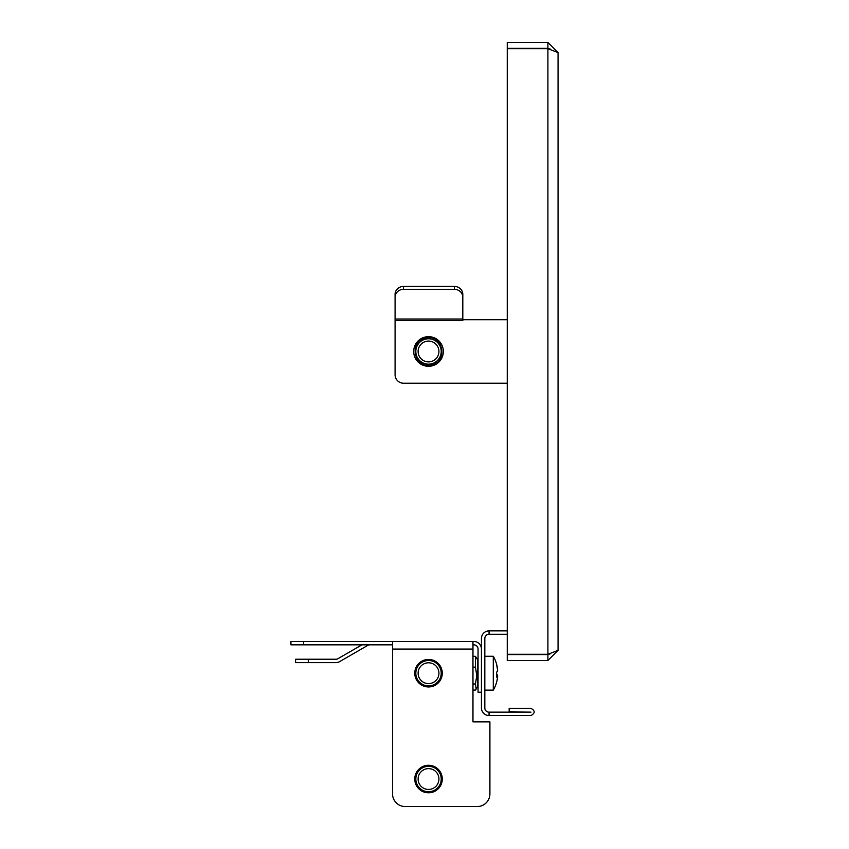 <?xml version="1.0" encoding="UTF-8"?>
<svg xmlns="http://www.w3.org/2000/svg" width="849" height="849" viewBox="0 0 849 849"><rect width="100%" height="100%" fill="white"/><g stroke="black" fill="none" stroke-linecap="round" stroke-linejoin="round"><path stroke-width="1.27" d="M558.058 650.345L547.902 654.282L507.256 654.282L507.256 48.68L547.902 48.68L558.058 52.606L558.058 650.345L547.902 660.501L507.256 660.501L507.256 654.579L547.902 654.579L550.598 653.603M558.058 52.606L547.902 42.45L507.256 42.45L507.256 48.372L547.902 48.372L550.598 49.348M547.902 660.501L547.902 654.579M547.902 42.45L547.902 48.372M549.123 653.974A25.396 25.396 0 0 0 549.929 654.059A25.396 25.396 0 0 1 549.123 653.974A25.396 25.396 0 0 0 549.929 654.059M549.929 48.892A25.396 25.396 0 0 0 549.123 48.977A25.396 25.396 0 0 1 549.929 48.892A25.396 25.396 0 0 0 549.123 48.977M426.516 337.87L426.347 337.891C408.825 339.897 413.176 368.424 430.528 365.091L430.687 365.059C448.166 363.33 443.836 334.347 426.516 337.87M426.516 338.931A12.703 12.703 0 0 1 441.066 349.47A12.703 12.703 0 0 1 430.528 364.019A12.703 12.703 0 0 1 415.978 353.481A12.703 12.703 0 0 1 426.516 338.931M426.877 341.202A10.411 10.411 0 0 1 438.795 349.83A10.411 10.411 0 0 1 430.167 361.759A10.411 10.411 0 0 1 418.239 353.12A10.411 10.411 0 0 1 426.877 341.202M443.337 351.475A14.815 14.815 0 0 1 428.522 366.29A14.815 14.815 0 0 1 413.707 351.475A14.815 14.815 0 0 1 428.522 336.66A14.815 14.815 0 0 1 443.337 351.475M507.256 319.723L462.811 319.723M395.082 320.476L462.811 320.476L462.811 319.022L395.082 319.022L395.082 374.759A8.469 8.469 0 0 0 403.54 383.228L507.256 383.228L403.54 383.228M395.082 319.022L395.082 294.37A8.469 7.959 -0 0 1 403.54 286.41L454.342 286.41A8.469 7.959 -0 0 1 462.811 294.37L462.811 319.022M462.811 297.267A8.469 7.959 180 0 0 454.342 289.307L454.342 286.41M403.54 286.41L403.54 289.307L454.342 289.307M403.54 289.307A8.469 7.959 180 0 0 395.082 297.267M395.082 294.37L395.082 316.125M462.811 316.125L462.811 294.37M507.256 630.871L489.056 630.871A7.62 7.62 0 0 0 481.436 638.49L481.436 707.917A7.62 7.62 0 0 0 489.056 715.537L530.965 715.537C535.241 713.139 535.241 710.74 530.965 708.342L509.167 708.342L509.167 711.727L530.965 712.152L489.056 712.152L489.056 715.537M489.056 630.871L489.056 634.256A4.234 4.234 0 0 0 484.821 638.49L484.821 707.917A4.234 4.234 0 0 0 489.056 712.152M489.056 634.256L507.256 634.256M428.522 686.958A13.754 13.754 0 0 1 414.768 673.204A13.754 13.754 0 0 1 428.522 659.45A13.754 13.754 0 0 1 442.276 673.204A13.754 13.754 0 0 1 428.522 686.958M428.522 792.796A13.754 13.754 0 0 1 414.768 779.032A13.754 13.754 0 0 1 428.522 765.278A13.754 13.754 0 0 1 442.276 779.032A13.754 13.754 0 0 1 428.522 792.796M481.436 649.071A7.62 7.62 0 0 0 473.816 641.451L472.967 641.451L472.967 721.883L489.905 721.883L489.905 793.847L489.905 721.883M290.942 641.451L303.645 641.451L303.645 644.837L290.942 644.837L290.942 641.451M405.238 806.55L477.202 806.55L405.238 806.55A12.703 12.703 0 0 1 392.535 793.847L392.535 641.451L303.645 641.451M392.535 641.451L472.967 641.451M481.436 692.253L478.051 692.253L478.051 649.071A4.234 4.234 0 0 0 473.816 644.837L472.967 644.837M392.535 644.837L303.645 644.837M361.929 644.837L337.987 658.665A4.234 4.234 0 0 1 335.864 659.238L308.283 659.238L308.283 662.623L335.864 662.623A7.62 7.62 0 0 0 339.674 661.594L367.723 645.41A4.234 4.234 0 0 1 369.835 644.837M477.202 806.55A12.703 12.703 0 0 0 489.905 793.847M308.283 662.623L295.579 662.623L295.579 659.238L308.283 659.238M436.683 769.3A12.703 12.703 0 0 1 438.254 787.193A12.703 12.703 0 0 1 420.361 788.763A12.703 12.703 0 0 1 418.79 770.881A12.703 12.703 0 0 1 436.683 769.3M435.208 771.062A10.411 10.411 0 0 1 436.503 785.718A10.411 10.411 0 0 1 421.836 787.012A10.411 10.411 0 0 1 420.542 772.346A10.411 10.411 0 0 1 435.208 771.062M419.555 789.474L424.415 792.159M441.936 782.078L442.265 778.448M442.233 777.886L442.127 776.984M436.683 663.472A12.703 12.703 0 0 1 438.254 681.365A12.703 12.703 0 0 1 420.361 682.936A12.703 12.703 0 0 1 418.79 665.043A12.703 12.703 0 0 1 436.683 663.472M435.208 665.223A10.411 10.411 0 0 1 436.503 679.89A10.411 10.411 0 0 1 421.836 681.185A10.411 10.411 0 0 1 420.542 666.518A10.411 10.411 0 0 1 435.208 665.223M419.555 683.636L424.415 686.332M441.936 676.239L442.265 672.62M442.233 672.058L442.127 671.145M493.29 689.919L493.29 656.266L484.821 656.266M497.567 670.296L497.641 670.296A33.769 33.344 180 0 0 496.569 664.141A31.254 3.916 141.9 0 1 496.633 664.279A31.254 3.916 141.9 0 1 496.569 664.947A33.769 33.344 180 0 1 497.641 671.092A33.769 5.349 180 0 1 496.569 672.079A31.254 24.388 78.4 0 1 496.654 674.605A31.254 24.388 78.4 0 1 496.569 677.099A33.769 5.349 180 0 0 497.641 676.112L496.623 676.112M496.633 673.204A31.254 24.388 101.6 0 0 496.654 672.037M496.654 674.371A33.769 5.349 180 0 1 497.641 675.305L496.654 675.305M497.567 676.112A33.769 33.344 180 0 0 497.641 675.305M497.641 676.112A33.769 33.344 180 0 1 496.569 682.256A31.254 3.916 38.1 0 0 496.633 682.129A31.254 3.916 38.1 0 0 496.654 681.959M477.626 659.864L477.626 686.533L476.172 689.059L475.451 683.997L476.767 675.549L475.451 667.102L475.451 656.309L477.626 659.864M472.967 667.102L475.451 667.102M472.967 656.309L475.451 656.309M472.967 690.099L475.451 690.099L476.172 689.059M472.967 683.997L475.451 683.997M493.29 656.266A33.864 33.864 0 0 1 496.633 664.279A31.254 3.916 141.9 0 0 496.569 664.141A31.254 3.916 141.9 0 1 496.633 664.279A31.254 3.916 141.9 0 1 496.654 664.449A31.254 3.916 141.9 0 0 496.633 664.279A31.254 3.916 141.9 0 1 496.654 664.449M547.902 48.68L547.902 654.282M392.535 649.071L472.967 649.071M496.633 682.129A33.864 33.864 0 0 1 493.29 690.131L484.821 690.131"/></g></svg>

